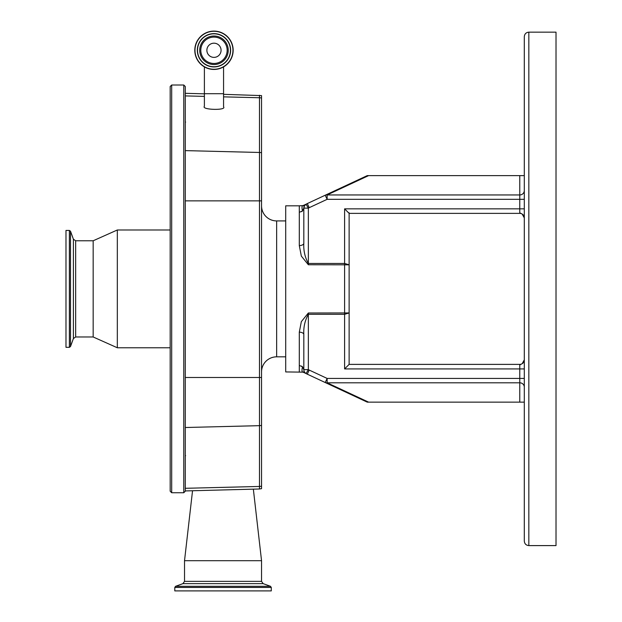 <?xml version="1.0" encoding="UTF-8"?>
<svg xmlns="http://www.w3.org/2000/svg" width="622" height="622" viewBox="0 0 622 622"><rect width="100%" height="100%" fill="white"/><g stroke="black" fill="none" stroke-linecap="round" stroke-linejoin="round"><path stroke-width="0.93" d="M223.562 93.697L204.389 93.697L204.389 106.3C200.976 109.907 226.976 110.623 223.562 106.829L223.562 66.888M233.157 50.281A19.181 19.181 0 0 1 213.976 69.454A19.181 19.181 0 0 1 194.795 50.281A19.181 19.181 0 0 1 213.976 31.1A19.181 19.181 0 0 1 233.157 50.281A19.181 19.181 0 0 1 213.976 69.454A19.181 19.181 0 0 1 194.795 50.281A19.181 19.181 0 0 1 213.976 31.1A19.181 19.181 0 0 1 233.157 50.281M230.435 50.281A16.46 16.46 0 0 1 213.976 66.741A16.46 16.46 0 0 1 197.516 50.281A16.46 16.46 0 0 1 213.976 33.821A16.46 16.46 0 0 1 230.435 50.281A16.46 16.46 0 0 0 213.976 33.821A16.46 16.46 0 0 0 197.516 50.281M200.797 50.281A13.179 13.179 0 0 1 213.976 37.102A13.179 13.179 0 0 1 227.154 50.281A13.179 13.179 0 0 1 213.976 63.46A13.179 13.179 0 0 1 200.797 50.281M213.976 57.379A7.099 7.099 0 0 1 206.877 50.281A7.099 7.099 0 0 1 213.976 43.182A7.099 7.099 0 0 1 221.074 50.281A7.099 7.099 0 0 1 213.976 57.379M185.286 490.937L259.475 488.993L259.475 152.468L185.286 150.617L185.286 95.905L204.389 96.379M185.286 86.52L185.286 491.232L183.77 492.741L183.77 85.012L185.286 86.52M183.77 492.741L171.695 492.741L171.695 85.012L170.179 86.52L170.179 491.232L170.179 347.768L117.325 347.768L117.325 229.984L170.179 229.984L170.179 93.681M259.475 488.993L261.543 488.643L261.543 200.859L185.286 200.859L185.286 178.024M185.286 486.731L185.286 427.508L259.475 425.666A7.55 7.176 180 0 0 261.543 425.339M170.179 127.183L170.179 444.839M75.666 240.776L75.666 336.976L73.396 338.562L73.396 239.19L75.666 240.776L93.168 240.776L93.168 336.976L117.325 347.768M73.396 239.19L70.504 231.228L70.504 346.524L73.396 338.562M69.369 347.317L65.986 347.317L65.986 230.435L69.369 230.435L69.369 347.317L70.504 346.524M253.348 489.149L261.543 560.694L184.524 560.694L184.524 581.36L182.938 583.63L175.583 586.305L174.79 587.44L174.79 590.9L271.285 590.9L271.285 587.44L174.79 587.44M261.543 200.859L261.543 95.609L223.562 94.326M285.708 220.919L276.642 220.919A15.099 15.099 0 0 1 261.543 205.82M276.642 220.919L276.642 356.834A15.099 15.099 0 0 0 261.543 371.933M276.642 356.834L285.708 356.834M299.299 371.933L299.299 332.164L301.336 321.652L308.356 312.998L349.129 312.936L349.129 264.824L308.356 264.754L308.356 263.44L344.604 263.44L349.129 264.824L349.129 213.369L344.604 208.844L519.774 208.844L519.774 199.328L327.133 199.328L309.22 207.678L307.307 203.573A15.099 15.099 0 0 0 306.071 204.218L308.356 208.129L308.356 263.44C304.912 257.267 303.404 250.534 303.824 243.225L303.824 208.129L304.438 205.859L306.071 204.218A4.533 4.533 0 0 0 303.824 208.129L302.479 211.006L299.299 212.304L299.299 205.82L285.708 205.82L285.708 371.933L302.992 372.15L306.071 373.534A15.099 15.099 0 0 0 307.307 374.18L367.252 402.139L307.307 374.18A15.099 15.099 0 0 1 306.071 373.534A15.099 15.099 0 0 0 307.307 374.18A15.099 15.099 0 0 1 306.071 373.534L308.356 369.623A10.574 10.574 0 0 0 309.22 370.074L327.133 378.425L519.774 378.425L519.774 368.916L344.604 368.916L349.129 364.383L519.774 364.383A4.533 4.533 0 0 0 524.307 359.85L524.307 217.902L522.161 214.054L524.307 217.902A4.533 4.533 0 0 0 519.774 213.369L349.129 213.369L349.129 212.81M308.356 264.754L301.336 256.101L299.299 245.589L299.299 212.304M344.604 368.916L344.604 314.312L349.129 312.936L349.129 364.383M519.774 212.81L522.161 214.054A4.533 4.533 0 0 0 519.774 213.369A4.533 4.533 0 0 1 524.307 217.902M519.774 364.943L522.161 363.699L524.307 359.85A4.533 4.533 0 0 1 519.774 364.383A4.533 4.533 0 0 0 522.161 363.699A4.533 4.533 0 0 1 519.774 364.383L519.774 368.916L524.307 368.916L524.307 359.85M524.198 360.838L522.161 363.699A4.533 4.533 0 0 1 519.774 364.383A4.533 4.533 0 0 0 522.161 363.699M524.307 288.88L524.307 36.69C524.571 33.938 526.08 32.422 528.832 32.157L528.832 545.595C526.08 545.331 524.571 543.815 524.307 541.07L524.307 288.88M524.307 402.139L519.774 402.139L519.774 378.425L524.307 378.425L524.307 387.179A4.533 4.377 180 0 0 519.774 382.802L327.133 382.802L368.589 402.139L367.252 402.139M519.774 175.622L524.307 175.622L524.307 199.328L519.774 199.328L519.774 175.622L368.589 175.622L327.133 194.95A4.533 3.825 -115 0 0 325.213 195.222L367.252 175.622L368.589 175.622M528.832 32.157L556.014 32.157L556.014 545.595L528.832 545.595M519.774 402.139L368.589 402.139M367.252 175.622L307.307 203.573M524.307 190.573A4.533 4.377 0 0 1 519.774 194.95L327.133 194.95L327.133 199.328L325.213 195.222M325.213 382.53A4.533 3.825 -65 0 0 327.133 382.802L327.133 378.425L325.213 382.53M304.29 206.146L302.992 205.602L306.071 204.218M299.299 205.82L302.992 205.602C301.895 205.672 301.724 207.468 302.479 211.006L301.6 211.667M309.22 207.678A10.574 10.574 0 0 0 308.356 208.129L303.824 208.129L303.824 228.422M303.824 243.225A4.533 2.364 0 0 1 299.299 245.589M301.6 366.086L302.479 366.747L303.824 369.623L303.824 349.331M304.29 371.606L302.992 372.15C301.895 372.08 301.724 370.284 302.479 366.747L299.299 365.448M303.824 369.623L303.824 334.527C303.404 327.226 304.912 320.486 308.356 314.312L308.356 369.623L303.824 369.623A4.533 4.533 0 0 0 306.071 373.534A4.533 4.533 0 0 1 303.824 369.623M299.299 332.164A4.533 2.364 180 0 1 303.824 334.527M524.307 208.844L519.774 208.844L519.774 213.369A4.533 4.533 0 0 1 522.161 214.054A4.533 4.533 0 0 0 519.774 213.369A4.533 4.533 0 0 1 522.161 214.054M232.955 50.281A18.979 18.979 0 0 1 213.976 69.26A18.979 18.979 0 0 1 194.989 50.281A18.979 18.979 0 0 1 213.976 31.294A18.979 18.979 0 0 1 232.955 50.281M230.63 50.281A16.654 16.654 0 0 1 213.976 66.935A16.654 16.654 0 0 1 197.322 50.281A16.654 16.654 0 0 1 213.976 33.619A16.654 16.654 0 0 1 230.63 50.281M199.709 50.281A14.259 14.259 0 0 1 213.976 36.014A14.259 14.259 0 0 1 228.235 50.281A14.259 14.259 0 0 1 213.976 64.54A14.259 14.259 0 0 1 199.709 50.281M261.543 152.794A7.55 7.184 -0 0 0 259.475 152.468L259.475 97.747L223.562 96.853M261.543 486.124A7.55 7.176 180 0 1 259.475 486.458L185.286 488.301M261.543 560.694L261.543 581.36L184.524 581.36M261.543 581.36L263.137 583.63L182.938 583.63M263.137 583.63L270.492 586.305L175.583 586.305M261.543 377.492L185.286 377.5M259.475 95.259L259.475 97.747A7.55 7.184 0 0 1 261.543 98.074M308.356 312.998L308.356 314.312L344.604 314.312L344.604 208.844M307.307 374.18L309.22 370.074M204.389 93.697L204.389 66.888M171.695 85.012L183.77 85.012M171.695 492.741L170.179 491.232M93.168 240.776L117.325 229.984M75.666 336.976L93.168 336.976M69.369 230.435L70.504 231.228M185.62 455.654L185.286 456.097M192.54 490.742L184.524 560.694M270.492 586.305L271.285 587.44M204.389 93.821L185.286 93.323M185.62 122.099L185.286 121.655"/></g></svg>
